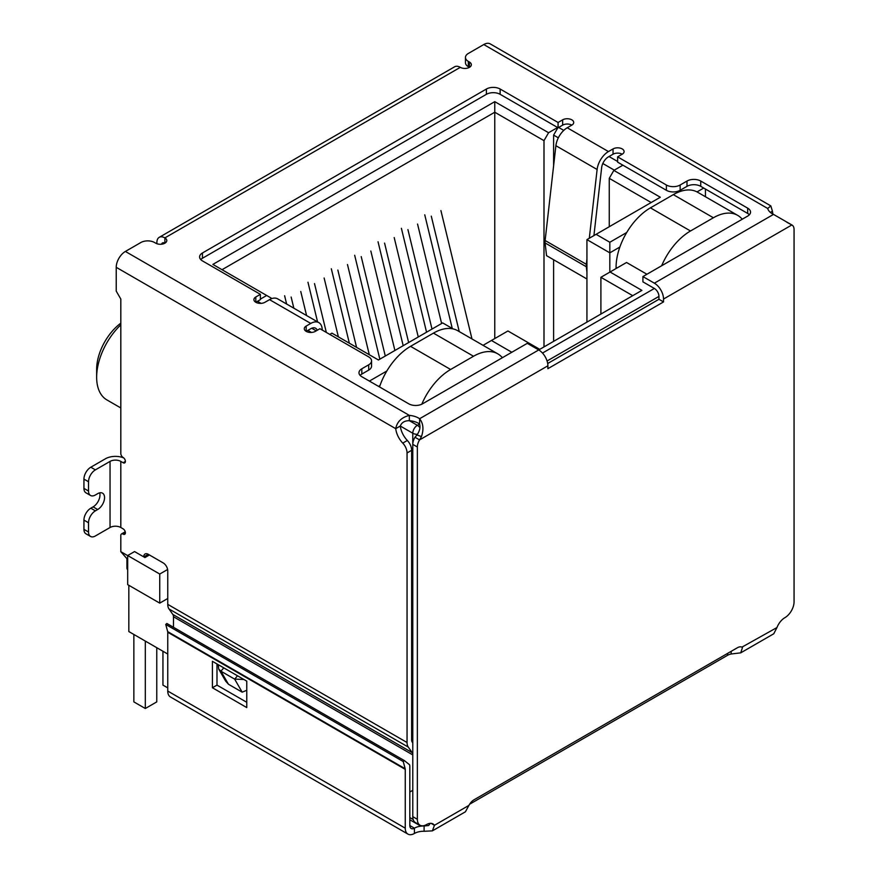 <?xml version="1.0" encoding="UTF-8"?>
<svg xmlns="http://www.w3.org/2000/svg" width="878" height="878" viewBox="0 0 878 878"><rect width="100%" height="100%" fill="white"/><g stroke="black" fill="none" stroke-linecap="round" stroke-linejoin="round"><path stroke-width="1.32" d="M494.764 338.579L494.764 101.661L212.871 264.41L271.258 298.125L271.258 298.794M222.024 269.7L494.764 112.23L543.998 140.656L548.574 132.721L494.764 101.661M412.781 734.677L411.639 734.019M167.753 598.5L159.741 603.131L159.741 574.047L127.683 555.533L127.683 584.627L159.741 603.131M126.926 558.968L126.926 568.099A6.475 3.742 0 0 0 127.683 569.844M386.825 371.01L369.386 381.085M329.766 334.408L331.95 333.157L378.429 359.991L442.666 322.906L453.026 328.888M257.517 301.297L261.095 303.36M307.904 330.38L311.471 332.444M260.382 299.113L266.682 295.48M548.574 132.721L557.618 127.508M617.618 161.486L609.025 156.525M563.764 130.394L558.649 127.442M622.886 165.185L613.843 170.409L609.255 178.333L651.169 202.533M626.705 232.516L609.826 242.262L596.096 234.327L660.322 197.243L613.843 170.409M703.717 188.057L697.033 191.909M511.819 352.265L491.439 340.488L507.923 330.973L539.761 349.356L641.895 290.388L610.056 272.004L626.552 262.489L646.932 274.254M167.753 677.827A6.475 3.742 120 0 0 167.753 677.838L167.753 654.033L128.825 631.556L128.825 585.286M609.826 272.136L609.826 252.842L586.932 239.617L586.932 322.116M378.55 386.375L379.987 385.541M557.903 127.672L553.612 135.102L558.331 137.824M602.813 163.517L614.293 170.145M586.932 239.617L596.096 234.327M619.857 247.047L609.826 252.842L609.826 242.262M705.44 189.044L705.44 196.749M742.536 219.061L741.614 218.523M600.903 314.05L600.903 277.294L610.056 272.004M600.903 277.294L632.731 295.677M483.054 345.339L491.439 340.488M502.666 357.544L501.744 357.017M149.425 554.973L144.936 557.563L134.553 551.571L127.683 555.533M167.621 569.493L159.741 574.047M609.255 178.333L609.255 226.722M543.998 346.909L543.998 140.656M553.612 135.102L553.612 165.799M553.612 259.745L553.612 341.355M120.813 323.17A39.828 22.993 120 0 0 96.646 369.32L96.646 377.244A49.552 28.612 -60 0 1 120.813 324.838M120.813 407.952L106.918 399.929A49.552 28.612 -60 0 1 96.646 377.244M306.587 315.553L300.759 291.496M291.145 297.049L293.845 308.189M284.615 295.732L286.623 304.018M338.37 336.867L324.125 278.008M314.5 283.561L326.331 332.422M317.562 321.886L307.969 282.244M369.309 354.734L347.479 264.53M337.854 270.073L356.567 347.37M349.345 343.199L331.324 268.756M394.902 350.487L370.834 251.042M361.22 256.596L385.288 356.04M379.834 359.179L354.679 255.268M471.98 338.941L440.91 210.588M431.285 216.142L459.238 331.577M452.258 328.449L424.754 214.814M441.623 323.51L417.555 224.066M407.93 229.619L431.998 329.063M426.554 332.213L401.4 228.302M418.268 336.998L394.189 237.554M384.575 243.107L408.643 342.552M403.189 345.702L378.045 241.79M661.661 265.749A48.575 28.041 -60 0 1 690.492 230.991L713.397 217.766A48.575 28.041 -60 0 1 737.685 215.362L697.604 192.227A48.575 28.041 120 0 0 673.316 194.631L650.422 207.856A48.575 28.041 120 0 0 616.071 267.351L616.071 268.536M737.685 215.362A48.575 28.041 -60 0 1 742.228 219.237M421.802 404.187A48.575 28.041 -60 0 1 450.623 369.484L473.516 356.259A48.575 28.041 -60 0 1 497.815 353.856L457.734 330.721A48.575 28.041 120 0 0 433.447 333.124L410.542 346.338A48.575 28.041 120 0 0 379.515 386.924M145.309 641.072L145.309 708.502L133.862 701.895L133.862 634.465M156.767 647.69L156.767 701.895L145.309 708.502M167.753 687.88L162.946 685.103L162.946 651.256M497.815 353.856A48.575 28.041 -60 0 1 502.359 357.719M770.335 212.399L772.42 211.192A16.188 9.351 -120 0 0 772.991 214.144M172.867 614.468L412.166 752.622A6.475 3.742 -60 0 1 412.781 754.915L173.482 616.751A6.475 3.742 120 0 0 172.867 614.468L168.982 608.937A12.95 7.474 120 0 1 167.753 604.36L167.753 570.843A6.475 3.742 60 0 0 163.176 562.908L148.294 554.314A6.475 3.742 -120 0 0 145.057 553.996A6.475 3.742 -120 0 0 143.707 556.861M412.166 752.622L408.281 747.101A12.95 7.474 -60 0 1 407.052 742.514L407.052 452.949A9.713 5.608 -120 0 0 402.761 443.116A16.188 9.351 60 0 1 395.726 428.673C397.021 421.802 401.553 417.368 409.346 415.393A16.188 9.351 180 0 1 419.596 418.729C423.273 423.372 423.898 429.32 421.484 436.575L419.563 439.9A9.713 5.608 120 0 0 417.357 447.001L417.357 819.295A12.95 7.474 120 0 0 420.046 825.221A12.95 7.474 120 0 0 426.521 824.585A12.95 7.474 -60 0 1 432.997 823.937A12.95 7.474 -60 0 1 434.456 825.287L432.382 830.873L424.096 831.279A12.95 7.474 0 0 0 414.416 833.463A12.95 7.474 -60 0 1 407.93 834.1A12.95 7.474 -60 0 1 405.252 828.173L167.753 691.052A12.95 7.474 120 0 0 170.442 696.978L407.93 834.1M156.877 243.711L156.877 242.526A11.337 6.541 60 0 1 159.225 237.334A11.337 6.541 60 0 1 164.888 237.894A6.475 3.742 180 0 1 166.787 240.539A6.475 3.742 180 0 1 162.792 243.996A6.475 3.742 180 0 1 155.735 243.184L154.583 242.526A9.713 5.608 -0 0 0 140.842 242.526L125.389 251.448A12.95 7.474 120 0 0 116.225 267.318L116.225 291.112L120.813 299.047L120.813 453.465A3.238 1.866 -120 0 0 123.096 457.438A3.238 1.866 60 0 1 125.214 460.291A3.238 1.866 60 0 1 124.72 462.882A3.238 1.866 60 0 1 123.096 462.728L120.813 461.4L120.813 527.502L123.096 528.83A3.238 1.866 60 0 1 125.214 531.684A3.238 1.866 60 0 1 124.72 534.274A3.238 1.866 60 0 1 123.096 534.12A3.238 1.866 -120 0 0 121.482 533.956A3.238 1.866 -120 0 0 120.813 535.437L120.813 551.669L127.683 555.631M432.382 830.873L465.428 811.788L468.918 805.4A9.713 5.608 -60 0 1 474.032 799.792L737.377 647.755A9.713 5.608 -60 0 1 742.239 647.273A9.713 5.608 -60 0 1 742.503 647.437L740.725 652.848L773.77 633.762L776.964 627.54A12.95 7.474 -60 0 1 784.899 617.673A12.95 7.474 120 0 0 794.063 601.814L794.063 229.509A9.713 5.608 120 0 0 792.044 225.064A9.713 5.608 120 0 0 791.846 224.966L773.507 214.397A16.188 9.351 180 0 1 767.723 208.481L770.84 205.902L772.42 211.192M770.84 205.902L490.242 43.9A12.95 7.474 120 0 0 483.767 44.537L468.314 53.47A9.713 5.608 -0 0 0 465.461 57.432A9.713 5.608 -0 0 0 468.314 61.394L469.456 62.064A6.475 3.742 180 0 1 471.354 64.709A6.475 3.742 180 0 1 467.359 68.155A6.475 3.742 180 0 1 460.291 67.343A11.337 6.541 -120 0 0 454.628 66.783L159.225 237.334M90.533 536.447A9.713 5.608 -60 0 1 88.524 532.002L83.937 529.357A9.713 5.608 120 0 0 85.956 533.802L90.533 536.447A9.713 5.608 -60 0 0 95.395 535.964L110.046 527.502A7.606 4.39 180 0 1 120.813 527.502M110.046 527.502L110.046 461.4A7.606 4.39 180 0 1 120.813 461.4M110.046 461.4L95.395 469.862A9.713 5.608 120 0 0 88.524 481.759L88.524 491.021A9.713 5.608 120 0 0 90.533 495.466A9.713 5.608 120 0 0 95.395 494.983L97.677 493.655A9.713 5.608 -60 0 1 102.539 493.184A9.713 5.608 -60 0 1 104.032 500.965A9.713 5.608 -60 0 1 97.677 509.525L95.395 510.853A9.713 5.608 120 0 0 88.524 522.75L88.524 532.002M95.395 469.862L90.807 467.217L105.47 458.755A14.092 8.132 180 0 1 123.798 457.965M116.225 267.318L395.726 428.673L400.302 426.039A16.188 9.351 -120 0 0 407.337 440.471L402.761 443.116M407.052 452.949L411.639 450.304A9.713 5.608 -120 0 0 407.337 440.471M412.781 742.92L412.254 742.162A6.475 3.742 -60 0 1 411.639 739.88L411.639 450.304M173.482 616.751L173.482 627.287M148.042 555.763L148.294 554.314L143.794 556.904M127.683 559.527L120.813 551.669M409.828 792.011L412.781 790.31M417.555 434.336A6.475 3.742 180 0 1 412.781 433.238L400.302 426.039C401.674 422.461 404.692 420.672 409.346 420.683A16.188 9.351 -0 0 1 419.596 424.019L419.596 418.729L538.73 349.949L527.283 343.331L422.516 403.825A9.713 5.608 180 0 1 408.775 403.825L361.824 376.717A9.713 5.608 180 0 1 358.981 372.755A9.713 5.608 180 0 1 361.824 368.782L368.694 364.82A9.713 5.608 -0 0 0 371.548 360.858A9.713 5.608 -0 0 0 368.694 356.885L319.921 328.723L315.345 331.368A6.475 3.742 180 0 1 308.288 332.18A6.475 3.742 180 0 1 304.282 328.723A6.475 3.742 180 0 1 306.181 326.078L310.757 323.433A16.188 9.351 -60 0 1 318.857 322.632A16.188 9.351 -60 0 1 322.105 328.273L322.347 330.128M318.857 322.632L277.635 298.838A16.188 9.351 120 0 0 269.546 299.639L264.958 302.284A6.475 3.742 180 0 1 257.902 303.097A6.475 3.742 180 0 1 253.907 299.639A6.475 3.742 180 0 1 255.805 296.994L260.382 294.349L202.445 260.898A9.713 5.608 180 0 1 199.602 256.936A9.713 5.608 180 0 1 202.445 252.974L486.401 89.029A9.713 5.608 180 0 1 500.142 89.029L558.079 122.481L562.655 119.836A6.475 3.742 180 0 1 569.712 119.024A6.475 3.742 180 0 1 573.718 122.481A6.475 3.742 180 0 1 571.819 125.126L567.243 127.771A16.188 9.351 120 0 0 555.895 145.693L597.117 169.498A16.188 9.351 -60 0 1 608.454 151.565L613.042 148.92A6.475 3.742 180 0 1 620.098 148.108A6.475 3.742 180 0 1 624.093 151.565A6.475 3.742 180 0 1 622.195 154.21L617.618 156.855L666.391 185.017A9.713 5.608 -0 0 0 680.132 185.017L687.002 181.044A9.713 5.608 180 0 1 700.743 181.044L747.683 208.152A9.713 5.608 180 0 1 750.536 212.114A9.713 5.608 180 0 1 747.683 216.087L642.915 276.57L654.373 283.177A12.95 7.474 60 0 1 663.527 299.047L791.846 224.966L786.918 222.299M465.461 57.432L465.461 62.722A9.713 5.608 -0 0 0 468.314 66.684L468.314 61.394M90.807 467.217A9.713 5.608 120 0 0 83.937 479.114L88.524 481.759M421.484 436.575L416.984 434.983C419.684 431.054 420.551 427.399 419.596 424.019L417.357 425.303L409.346 420.683L409.346 415.393L125.389 251.448M538.73 349.949A12.95 7.474 60 0 1 547.883 365.808L547.883 368.683L663.527 301.922L658.95 299.277L547.685 363.514M469.456 62.064L469.456 67.343L468.314 66.684M642.915 276.57L642.915 281.86L654.373 288.467A6.475 3.742 60 0 1 658.95 296.402L658.95 299.277M663.527 301.922L663.527 299.047M749.384 214.759A9.713 5.608 -0 0 0 747.683 213.442L700.743 186.334A9.713 5.608 -0 0 0 687.002 186.334L680.132 190.306L680.132 185.017M617.618 156.855L617.618 162.145L666.391 190.306A9.713 5.608 -0 0 0 680.132 190.306M622.195 154.21A6.475 3.742 -0 0 0 613.042 154.21L608.454 156.855A9.713 5.608 -60 0 0 601.649 167.61L593.923 235.578M571.819 125.126A6.475 3.742 -0 0 0 562.655 125.126L558.079 127.771L558.079 122.481M500.142 89.029L500.142 94.319L558.079 127.771M500.142 94.319A9.713 5.608 -0 0 0 486.401 94.319L486.401 89.029M202.445 252.974L202.445 258.264L486.401 94.319M202.445 258.264A9.713 5.608 -0 0 0 200.744 259.581M260.382 294.349L260.382 299.639L255.805 302.284L255.805 296.994M368.694 364.82L368.694 370.11A9.713 5.608 -0 0 0 371.548 366.137L371.548 360.858M368.694 370.11L361.824 374.072A9.713 5.608 -0 0 0 360.134 375.4M83.937 529.357L83.937 520.105L88.524 522.75M95.395 510.853L90.807 508.208A9.713 5.608 120 0 0 83.937 520.105M90.807 508.208L93.101 506.88A9.713 5.608 120 0 0 99.675 492.854M88.524 491.021L83.937 488.377A9.713 5.608 120 0 0 85.956 492.821L90.533 495.466M83.937 488.377L83.937 479.114M246.762 690.295L242.174 692.171L228.434 684.236L225.635 681.076L218.677 669.025L218.271 664.69M317.243 330.271A9.713 5.608 -60 0 0 315.619 328.24A9.713 5.608 -60 0 0 310.757 328.723L306.181 331.368L306.181 326.078M416.984 434.983L414.987 437.255L419.563 439.9L547.883 365.808M586.932 259.076L586.339 264.311L545.117 240.506L555.895 145.693M597.117 169.498L589.303 238.245M243.875 679.473L234.645 679.122L242.174 692.171M228.434 684.236L220.905 671.187L218.677 669.025M223.78 667.873L220.905 671.187L234.645 679.122L237.521 675.808M161.574 244.205A4.862 2.81 60 0 1 162.463 242.943A4.862 2.81 60 0 1 164.888 243.184L164.888 237.894L460.291 67.343M414.987 437.255A9.713 5.608 120 0 0 412.781 444.356L417.357 447.001M740.725 652.848L731.154 653.989A9.713 5.608 0 0 0 727.566 655.306L469.587 804.248M776.964 627.54L741.965 647.13M468.918 805.4L434.456 825.287L431.098 823.355M417.357 819.295L412.781 816.65A12.95 7.474 120 0 0 415.459 822.576L420.046 825.221M412.781 816.65L412.781 433.238A6.475 3.742 120 0 1 417.357 425.303A6.475 3.742 60 0 1 419.86 427.608M586.932 278.984L546.544 255.663L545.095 242.943L586.317 266.736A11.337 6.541 -60 0 1 586.339 264.311M586.317 266.736L586.932 272.147M545.117 240.506A11.337 6.541 120 0 0 545.095 242.943M731.154 651.344L731.154 653.989M430.275 823.345L428.629 825.518L424.096 825.989L424.096 831.279M167.753 691.052L167.753 632.248A3.238 1.866 120 0 0 167.676 631.611L165.755 624.445L166.864 623.468L404.363 760.589L409.598 764.804A9.713 5.608 -60 0 1 409.828 766.724L409.828 825.529A6.475 3.742 120 0 0 411.167 828.492A6.475 3.742 120 0 0 414.416 828.173A12.95 7.474 180 0 1 424.096 825.989L426.576 824.552M246.762 707.58L246.762 681.13L212.41 661.31L212.41 687.748L246.762 707.58M167.676 631.611L405.175 768.733A3.238 1.866 -60 0 1 405.252 769.369L405.252 828.173M216.987 663.944L216.987 685.103L246.762 702.29M212.41 687.748L216.987 685.103M404.363 760.589L403.254 761.566L405.175 768.733M165.755 624.445L403.254 761.566M547.082 360.99L658.95 296.402M654.373 288.467L542.494 353.055M409.828 819.789L418.696 824.903A6.475 3.742 -60 0 1 417.785 823.926M409.828 817.594L413.187 819.525M616.071 267.351L617.102 267.944M690.492 230.991L650.422 207.856M673.316 194.631L713.397 217.766M450.623 369.484L410.542 346.338M433.447 333.124L473.516 356.259M167.753 604.36L407.052 742.514M483.767 44.537L767.723 208.481M123.096 534.12L125.389 532.792M125.389 461.4L123.096 462.728M168.982 608.937L408.281 747.101M310.757 323.433L269.546 299.639M567.243 127.771L608.454 151.565M654.373 283.177L773.507 214.397M747.683 213.442L747.683 208.152M700.743 186.334L700.743 181.044M687.002 186.334L687.002 181.044M666.391 185.017L666.391 190.306M613.042 148.92L613.042 154.21M562.655 125.126L562.655 119.836M361.824 374.072L361.824 368.782M93.101 506.88L97.677 509.525M316.234 330.852L311.723 328.251M727.566 653.419L727.566 655.306M409.828 825.529L414.416 828.173L414.416 833.463M167.753 632.248L405.252 769.369M418.696 824.903A6.475 6.475 0 0 0 421.55 825.759M121.482 533.956L125.247 531.783M791.089 224.516L787.467 222.419"/></g></svg>
